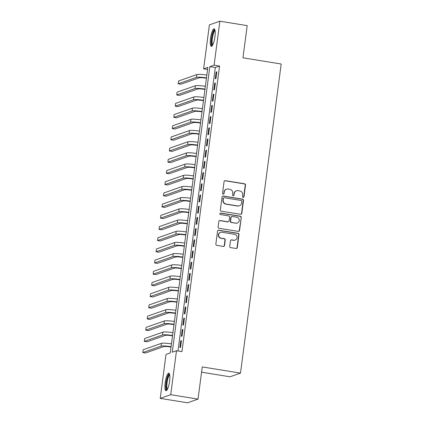 <?xml version="1.0" encoding="UTF-8"?>
<svg xmlns="http://www.w3.org/2000/svg" width="424" height="424" viewBox="0 0 424 424"><rect width="100%" height="100%" fill="white"/><g stroke="black" fill="none" stroke-linecap="round" stroke-linejoin="round"><path stroke-width="0.64" d="M243.132 197.393A0.784 0.753 70.6 0 0 243.986 196.747L245.523 185.065A1.118 1.076 70.6 0 0 244.595 183.793L225.292 180.666A1.118 1.076 70.6 0 0 224.073 181.594L222.536 193.275A0.784 0.753 70.6 0 0 223.549 194.134A0.784 0.753 70.6 0 0 224.042 193.514L224.238 192.003A3.578 3.45 70.6 0 1 228.133 189.04L229.739 189.305A3.578 3.45 70.6 0 1 232.707 193.376L232.511 194.886A0.784 0.753 70.6 0 0 233.518 195.75A0.784 0.753 70.6 0 0 234.011 195.13L234.212 193.62A3.578 3.45 70.6 0 1 238.103 190.657L239.714 190.917A3.578 3.45 70.6 0 1 242.682 194.992L242.48 196.503A0.784 0.753 70.6 0 0 243.132 197.393M243.344 197.399A0.784 0.753 70.6 0 0 243.699 196.847L245.236 185.166A1.118 1.076 70.6 0 0 244.309 183.894L225.012 180.767A1.118 1.076 70.6 0 0 224.641 180.772M223.4 194.166A0.784 0.753 70.6 0 0 223.755 193.614L224.238 192.003M233.375 195.782A0.784 0.753 70.6 0 0 233.73 195.231L234.212 193.62M165.174 382.75A8.878 2.072 99.2 0 1 168.805 373.21A8.878 2.072 99.2 0 1 169.595 381.197A8.878 2.072 99.2 0 1 165.964 390.737A8.878 2.072 99.2 0 1 165.174 382.75M210.511 38.377A8.878 2.072 99.2 0 1 214.141 28.837A8.878 2.072 99.2 0 1 214.931 36.824A8.878 2.072 99.2 0 1 211.306 46.364A8.878 2.072 99.2 0 1 210.511 38.377M229.734 246.339A1.118 1.076 70.6 0 0 230.661 247.611L236.078 248.485A1.118 1.076 70.6 0 0 237.292 247.563L239.004 234.589A1.118 1.076 70.6 0 0 238.076 233.317L218.773 230.19A1.118 1.076 70.6 0 0 217.554 231.117L215.848 244.086A1.118 1.076 70.6 0 0 216.775 245.358L223.316 246.418A1.118 1.076 70.6 0 0 224.535 245.496L225.266 239.942A1.118 1.076 70.6 0 0 224.338 238.67L221.095 238.145A2.989 2.883 70.6 0 1 220.491 232.384A2.989 2.883 70.6 0 1 221.869 232.262L234.573 234.324A2.989 2.883 70.6 0 1 235.177 240.079A2.989 2.883 70.6 0 1 233.799 240.201L231.684 239.862A1.118 1.076 70.6 0 0 230.465 240.784L229.734 246.339M219.881 21.2L247.192 25.626L242.952 57.823L281.191 64.013L240.498 373.115L202.259 366.919L198.024 399.116L170.713 394.691L160.224 398.375L166.012 354.422L170.263 352.927L207.861 67.347L203.61 68.842L209.398 24.884L219.881 21.2L214.094 65.158L209.843 66.648L172.25 352.227L176.501 350.738L170.713 394.691M176.501 350.738L181.96 351.618L219.558 66.043L214.094 65.158M240.578 214.3A1.118 1.076 70.6 0 0 241.797 213.373L243.503 200.404A1.118 1.076 70.6 0 0 242.576 199.132L223.273 196.005A1.118 1.076 70.6 0 0 222.059 196.927L220.348 209.901A1.118 1.076 70.6 0 0 221.275 211.173L240.578 214.3M241.251 217.496L239.544 230.465A1.118 1.076 70.6 0 1 238.325 231.393L219.028 228.266A1.118 1.076 70.6 0 1 218.1 226.994L218.832 221.439A1.118 1.076 70.6 0 1 220.045 220.517L227.874 221.784A1.118 1.076 70.6 0 0 229.093 220.856L229.575 217.178A1.118 1.076 70.6 0 0 228.647 215.901L220.501 214.581A0.784 0.753 70.6 0 1 220.342 213.076A0.784 0.753 70.6 0 1 220.703 213.044L240.323 216.224A1.118 1.076 70.6 0 1 241.251 217.496L239.263 230.566L239.544 230.465M215.954 78.525L216.839 71.804L216.129 72.053L215.249 78.774L215.954 78.525M214.48 89.724L215.366 83.003L214.655 83.252L213.77 89.973L214.48 89.724M213.007 100.923L213.892 94.202L213.182 94.451L212.297 101.172L213.007 100.923M211.534 112.122L212.419 105.401L211.709 105.65L210.823 112.371L211.534 112.122M210.055 123.32L210.94 116.6L210.235 116.849L209.35 123.57L210.055 123.32M208.582 134.519L209.467 127.799L208.762 128.048L207.877 134.768L208.582 134.519M207.108 145.718L207.993 138.998L207.283 139.247L206.398 145.967L207.108 145.718M205.635 156.917L206.52 150.197L205.81 150.446L204.924 157.166L205.635 156.917M204.161 168.116L205.046 161.396L204.336 161.645L203.451 168.365L204.161 168.116M202.688 179.315L203.568 172.595L202.863 172.844L201.978 179.564L202.688 179.315M201.209 190.514L202.094 183.793L201.389 184.043L200.504 190.763L201.209 190.514M199.736 201.713L200.621 194.992L199.911 195.241L199.026 201.962L199.736 201.713M198.262 212.912L199.148 206.191L198.437 206.44L197.552 213.161L198.262 212.912M196.789 224.111L197.674 217.39L196.964 217.639L196.079 224.36L196.789 224.111M195.316 235.309L196.195 228.589L195.491 228.838L194.605 235.559L195.316 235.309M193.837 246.508L194.722 239.788L194.017 240.037L193.132 246.757L193.837 246.508M192.364 257.707L193.249 250.992L192.538 251.241L191.659 257.956L192.364 257.707M190.89 268.906L191.775 262.191L191.065 262.44L190.18 269.155L190.89 268.906M189.417 280.105L190.302 273.39L189.592 273.639L188.707 280.354L189.417 280.105M187.943 291.309L188.828 284.589L188.118 284.838L187.233 291.553L187.943 291.309M186.465 302.508L187.35 295.788L186.645 296.037L185.76 302.757L186.465 302.508M184.991 313.707L185.876 306.987L185.166 307.236L184.286 313.956L184.991 313.707M183.518 324.906L184.403 318.186L183.693 318.435L182.808 325.155L183.518 324.906M182.044 336.105L182.929 329.384L182.219 329.634L181.334 336.354L182.044 336.105M219.558 66.043L215.307 67.533L177.99 350.977M180.746 340.832L179.861 347.553L180.571 347.304L181.456 340.583L180.746 340.832L181.408 340.938M201.57 372.187L230.009 376.798L240.498 373.115M198.024 399.116L187.535 402.8L160.224 398.375M207.58 69.483L203.61 68.842M215.307 67.533L209.843 66.648M216.129 72.053L216.791 72.16M214.655 83.252L215.318 83.358M213.182 94.451L213.844 94.557M211.709 105.65L212.371 105.756M210.235 116.849L210.898 116.955M208.762 128.048L209.419 128.154M207.283 139.247L207.946 139.353M205.81 150.446L206.472 150.552M204.336 161.645L204.999 161.751M202.863 172.844L203.525 172.95M201.389 184.043L202.047 184.149M199.911 195.241L200.573 195.347M198.437 206.44L199.1 206.552M196.964 217.639L197.626 217.751M195.491 228.838L196.153 228.949M194.017 240.037L194.674 240.148M192.538 251.241L193.201 251.347M191.065 262.44L191.728 262.546M189.592 273.639L190.254 273.745M188.118 284.838L188.781 284.944M186.645 296.037L187.302 296.143M185.166 307.236L185.829 307.342M183.693 318.435L184.355 318.541M182.219 329.634L182.882 329.74M236.459 190.805L236.173 190.901A3.578 3.45 70.6 0 0 233.926 193.72M226.485 189.189L226.199 189.29A3.578 3.45 70.6 0 0 223.957 192.104M240.949 214.295A1.118 1.076 70.6 0 0 241.51 213.473L243.217 200.504A1.118 1.076 70.6 0 0 242.29 199.227L222.992 196.1A1.118 1.076 70.6 0 0 222.621 196.105M241.844 201.368A0.784 0.753 70.6 0 0 241.192 200.478L224.248 197.732A0.784 0.753 70.6 0 0 223.4 198.379L223.188 199.974A3.578 3.45 70.6 0 0 226.156 204.05L237.737 205.926A3.578 3.45 70.6 0 0 241.632 202.964L241.844 201.368M223.888 197.764L223.607 197.865A0.784 0.753 70.6 0 0 223.114 198.48L223.4 198.379M239.385 205.778L239.104 205.879A3.578 3.45 70.6 0 1 237.456 206.022L225.875 204.145A3.578 3.45 70.6 0 1 222.907 200.075L223.114 198.48M238.696 231.387A1.118 1.076 70.6 0 0 239.263 230.566M228.388 221.741L228.107 221.837A1.118 1.076 70.6 0 1 227.593 221.885L219.764 220.618A1.118 1.076 70.6 0 0 219.394 220.623M240.97 217.597A1.118 1.076 70.6 0 0 240.042 216.325L220.416 213.145A0.784 0.753 70.6 0 0 220.204 213.139M235.998 223.098A2.989 2.883 70.6 0 0 239.263 219.908A2.989 2.883 70.6 0 0 236.772 217.221L232.294 216.494A1.118 1.076 70.6 0 0 231.075 217.422L230.592 221.1A1.118 1.076 70.6 0 0 231.52 222.377L235.712 223.199A2.989 2.883 70.6 0 0 237.09 223.077L237.376 222.982M231.78 216.537L231.493 216.638A1.118 1.076 70.6 0 0 230.794 217.517L231.075 217.422M235.712 223.199L231.239 222.473A1.118 1.076 70.6 0 1 230.312 221.201L230.794 217.517M235.177 240.079L234.896 240.18A2.989 2.883 70.6 0 1 233.518 240.302L231.398 239.958A1.118 1.076 70.6 0 0 231.027 239.963M220.491 232.384L220.204 232.484A2.989 2.883 70.6 0 0 220.809 238.246L221.095 238.145M223.687 246.413A1.118 1.076 70.6 0 0 224.248 245.591L224.98 240.042A1.118 1.076 70.6 0 0 224.052 238.77L220.809 238.246M236.449 248.48A1.118 1.076 70.6 0 0 237.011 247.658L238.717 234.689A1.118 1.076 70.6 0 0 237.79 233.417L218.487 230.29A1.118 1.076 70.6 0 0 218.122 230.296M206.424 78.249L206.069 78.191A5.692 0.7 -172.5 0 0 199.19 77.804L180.926 84.222L178.197 83.777L196.46 77.364A8.538 1.049 7.5 0 1 206.472 77.894M178.197 83.777L178.562 80.979L196.826 74.56A8.538 1.049 7.5 0 1 206.843 75.096M212.541 45.32A7.685 1.797 99.2 0 1 211.687 38.414A7.685 1.797 99.2 0 1 214.984 30.221M215.09 30.825A7.113 1.664 -80.8 0 0 212.371 38.452A7.113 1.664 -80.8 0 0 212.832 44.78M214.571 29.145A8.819 2.062 -80.8 0 0 211.401 38.515A8.819 2.062 -80.8 0 0 211.809 46.211M167.199 389.693A7.685 1.797 99.2 0 1 166.16 384.605A7.685 1.797 99.2 0 1 168.164 375.908A7.685 1.797 99.2 0 1 169.648 374.593M169.754 375.198A7.113 1.664 -80.8 0 0 168.72 376.454A7.113 1.664 -80.8 0 0 166.923 383.821A7.113 1.664 -80.8 0 0 167.496 389.153M169.234 373.518A8.819 2.062 -80.8 0 0 168.153 374.986A8.819 2.062 -80.8 0 0 165.964 383.736A8.819 2.062 -80.8 0 0 166.473 390.584M204.951 89.448L204.596 89.39A5.692 0.7 -172.5 0 0 197.717 89.003L179.453 95.421L176.723 94.976L194.982 88.563A8.538 1.049 7.5 0 1 204.999 89.093M176.723 94.976L177.089 92.178L195.353 85.759A8.538 1.049 7.5 0 1 205.364 86.295M203.478 100.647L203.117 100.589A5.692 0.7 -172.5 0 0 196.243 100.202L177.979 106.62L175.25 106.175L193.508 99.762A8.538 1.049 7.5 0 1 203.525 100.292M175.25 106.175L175.616 103.377L193.879 96.963A8.538 1.049 7.5 0 1 203.891 97.493M202.004 111.846L201.644 111.788A5.692 0.7 -172.5 0 0 194.764 111.401L176.506 117.819L173.771 117.374L192.035 110.961A8.538 1.049 7.5 0 1 202.052 111.491M173.771 117.374L174.142 114.575L192.406 108.162A8.538 1.049 7.5 0 1 202.418 108.692M200.531 123.045L200.17 122.987A5.692 0.7 -172.5 0 0 193.291 122.6L175.027 129.018L172.298 128.573L190.562 122.16A8.538 1.049 7.5 0 1 200.573 122.69M172.298 128.573L172.669 125.774L190.927 119.361A8.538 1.049 7.5 0 1 200.944 119.891M199.052 134.244L198.697 134.185A5.692 0.7 -172.5 0 0 191.818 133.798L173.554 140.217L170.824 139.777L189.088 133.359A8.538 1.049 7.5 0 1 199.1 133.889M170.824 139.777L171.195 136.973L189.454 130.56A8.538 1.049 7.5 0 1 199.471 131.09M197.579 145.443L197.224 145.39A5.692 0.7 -172.5 0 0 190.344 144.997L172.08 151.416L169.351 150.976L187.615 144.558A8.538 1.049 7.5 0 1 197.626 145.088M169.351 150.976L169.717 148.172L187.98 141.759A8.538 1.049 7.5 0 1 197.997 142.289M196.105 156.642L195.75 156.589A5.692 0.7 -172.5 0 0 188.871 156.202L170.607 162.615L167.877 162.175L186.136 155.756A8.538 1.049 7.5 0 1 196.153 156.286M167.877 162.175L168.243 159.371L186.507 152.958A8.538 1.049 7.5 0 1 196.519 153.488M194.632 167.846L194.272 167.787A5.692 0.7 -172.5 0 0 187.392 167.401L169.134 173.814L166.399 173.374L184.663 166.955A8.538 1.049 7.5 0 1 194.68 167.485M166.399 173.374L166.77 170.57L185.034 164.157A8.538 1.049 7.5 0 1 195.045 164.687M193.159 179.045L192.798 178.986A5.692 0.7 -172.5 0 0 185.919 178.599L167.66 185.012L164.925 184.573L183.189 178.154A8.538 1.049 7.5 0 1 193.201 178.69M164.925 184.573L165.296 181.769L183.555 175.356A8.538 1.049 7.5 0 1 193.572 175.886M191.68 190.244L191.325 190.185A5.692 0.7 -172.5 0 0 184.445 189.798L166.182 196.211L163.452 195.771L181.716 189.353A8.538 1.049 7.5 0 1 191.728 189.888M163.452 195.771L163.823 192.973L182.082 186.555A8.538 1.049 7.5 0 1 192.099 187.085M190.206 201.442L189.851 201.384A5.692 0.7 -172.5 0 0 182.972 200.997L164.708 207.41L161.979 206.97L180.242 200.552A8.538 1.049 7.5 0 1 190.254 201.087M161.979 206.97L162.344 204.172L180.608 197.754A8.538 1.049 7.5 0 1 190.625 198.284M188.733 212.641L188.378 212.583A5.692 0.7 -172.5 0 0 181.499 212.196L163.235 218.609L160.505 218.169L178.764 211.751A8.538 1.049 7.5 0 1 188.781 212.286M160.505 218.169L160.871 215.371L179.135 208.953A8.538 1.049 7.5 0 1 189.146 209.483M187.26 223.84L186.899 223.782A5.692 0.7 -172.5 0 0 180.02 223.395L161.761 229.808L159.027 229.368L177.29 222.95A8.538 1.049 7.5 0 1 187.307 223.485M159.027 229.368L159.398 226.57L177.661 220.151A8.538 1.049 7.5 0 1 187.673 220.681M185.786 235.039L185.426 234.981A5.692 0.7 -172.5 0 0 178.546 234.594L160.288 241.007L157.553 240.567L175.817 234.149A8.538 1.049 7.5 0 1 185.829 234.684M157.553 240.567L157.924 237.769L176.188 231.35A8.538 1.049 7.5 0 1 186.2 231.886M184.308 246.238L183.952 246.18A5.692 0.7 -172.5 0 0 177.073 245.793L158.809 252.211L156.08 251.766L174.344 245.348A8.538 1.049 7.5 0 1 184.355 245.883M156.08 251.766L156.451 248.968L174.709 242.549A8.538 1.049 7.5 0 1 184.726 243.084M182.834 257.437L182.479 257.379A5.692 0.7 -172.5 0 0 175.6 256.992L157.336 263.41L154.606 262.965L172.87 256.552A8.538 1.049 7.5 0 1 182.882 257.082M154.606 262.965L154.972 260.166L173.236 253.748A8.538 1.049 7.5 0 1 183.253 254.283M181.361 268.636L181.006 268.577A5.692 0.7 -172.5 0 0 174.126 268.191L155.862 274.609L153.133 274.164L171.391 267.751A8.538 1.049 7.5 0 1 181.408 268.281M153.133 274.164L153.499 271.365L171.762 264.947A8.538 1.049 7.5 0 1 181.774 265.482M179.887 279.835L179.527 279.776A5.692 0.7 -172.5 0 0 172.653 279.389L154.389 285.808L151.66 285.363L169.918 278.95A8.538 1.049 7.5 0 1 179.935 279.48M151.66 285.363L152.025 282.564L170.289 276.146A8.538 1.049 7.5 0 1 180.301 276.681M178.414 291.034L178.054 290.975A5.692 0.7 -172.5 0 0 171.174 290.588L152.916 297.007L150.181 296.561L168.445 290.149A8.538 1.049 7.5 0 1 178.462 290.679M150.181 296.561L150.552 293.763L168.816 287.345A8.538 1.049 7.5 0 1 178.827 287.88M176.941 302.233L176.58 302.174A5.692 0.7 -172.5 0 0 169.701 301.787L151.437 308.206L148.707 307.76L166.971 301.347A8.538 1.049 7.5 0 1 176.983 301.877M148.707 307.76L149.078 304.962L167.337 298.544A8.538 1.049 7.5 0 1 177.354 299.079M175.462 313.431L175.107 313.373A5.692 0.7 -172.5 0 0 168.227 312.986L149.964 319.404L147.234 318.959L165.498 312.546A8.538 1.049 7.5 0 1 175.51 313.076M147.234 318.959L147.605 316.161L165.864 309.743A8.538 1.049 7.5 0 1 175.881 310.278M173.988 324.63L173.633 324.572A5.692 0.7 -172.5 0 0 166.754 324.185L148.49 330.603L145.761 330.158L164.019 323.745A8.538 1.049 7.5 0 1 174.036 324.275M145.761 330.158L146.126 327.36L164.39 320.947A8.538 1.049 7.5 0 1 174.407 321.477M172.515 335.829L172.16 335.771A5.692 0.7 -172.5 0 0 165.281 335.384L147.017 341.802L144.287 341.357L162.546 334.944A8.538 1.049 7.5 0 1 172.563 335.474M144.287 341.357L144.653 338.559L162.917 332.146A8.538 1.049 7.5 0 1 172.928 332.676M171.042 347.028L170.681 346.97A5.692 0.7 -172.5 0 0 163.802 346.583L145.543 353.001L142.809 352.556L161.072 346.143A8.538 1.049 7.5 0 1 171.089 346.673M142.809 352.556L143.179 349.758L161.443 343.345A8.538 1.049 7.5 0 1 171.455 343.875M243.699 196.847L243.986 196.747M223.755 193.614L224.042 193.514M233.73 195.231L234.011 195.13M225.012 180.767L225.292 180.666M244.309 183.894L244.595 183.793M245.236 185.166L245.523 185.065M222.992 196.1L223.273 196.005M242.29 199.227L242.576 199.132M243.217 200.504L243.503 200.404M241.51 213.473L241.797 213.373M222.907 200.075L223.188 199.974M225.875 204.145L226.156 204.05M237.456 206.022L237.737 205.926M219.764 220.618L220.045 220.517M227.593 221.885L227.874 221.784M220.416 213.145L220.703 213.044M240.042 216.325L240.323 216.224M230.312 221.201L230.592 221.1M231.239 222.473L231.52 222.377M231.398 239.958L231.684 239.862M233.518 240.302L233.799 240.201M224.052 238.77L224.338 238.67M224.98 240.042L225.266 239.942M224.248 245.591L224.535 245.496M218.487 230.29L218.773 230.19M237.79 233.417L238.076 233.317M238.717 234.689L239.004 234.589M237.011 247.658L237.292 247.563M196.826 74.56L196.46 77.364M195.353 85.759L194.982 88.563M193.879 96.963L193.508 99.762M192.406 108.162L192.035 110.961M190.927 119.361L190.562 122.16M189.454 130.56L189.088 133.359M187.98 141.759L187.615 144.558M186.507 152.958L186.136 155.756M185.034 164.157L184.663 166.955M183.555 175.356L183.189 178.154M182.082 186.555L181.716 189.353M180.608 197.754L180.242 200.552M179.135 208.953L178.764 211.751M177.661 220.151L177.29 222.95M176.188 231.35L175.817 234.149M174.709 242.549L174.344 245.348M173.236 253.748L172.87 256.552M171.762 264.947L171.391 267.751M170.289 276.146L169.918 278.95M168.816 287.345L168.445 290.149M167.337 298.544L166.971 301.347M165.864 309.743L165.498 312.546M164.39 320.947L164.019 323.745M162.917 332.146L162.546 334.944M161.443 343.345L161.072 346.143"/></g></svg>
